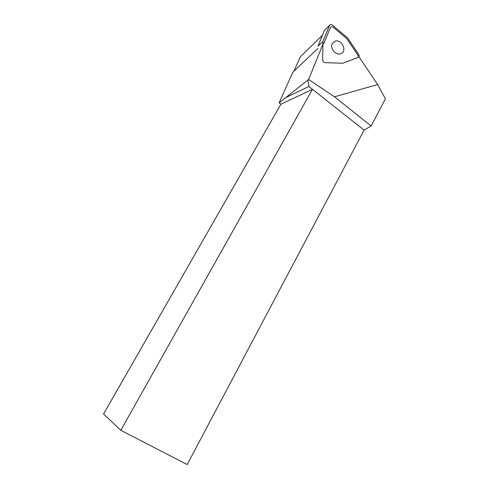 <?xml version="1.0" encoding="UTF-8"?>
<svg xmlns="http://www.w3.org/2000/svg" width="489" height="489" viewBox="0 0 489 489"><rect width="100%" height="100%" fill="white"/><g stroke="black" fill="none" stroke-linecap="round" stroke-linejoin="round"><path stroke-width="0.73" d="M347.538 37.824L358.767 54.548L359.158 56.198L358.266 57.323L342.789 63.246L324.867 62.641L323.327 61.877L322.673 60.22L323.003 41.376L329.507 25.342L330.637 24.462L332.202 24.976L347.538 37.824M332.324 43.442L335.106 41.162C342.214 38.704 347.795 52.311 340.295 53.833C335.356 55.349 329.617 47.879 332.324 43.442M324.464 30.3L329.507 25.342L324.464 30.3L318.015 46.143L323.003 41.376M322.459 35.226L300.332 56.797L293.913 71.186M371.127 125.997L334.476 96.785L377.636 84.566L385.43 98.845L371.127 125.997L364.085 130.123L187.195 464.55L120.814 430.326L103.57 413.994L280.894 104.206L279.127 102.855L292.789 72.25L317.972 48.35M279.127 102.855L308.626 79.499L323.266 43.325L323.877 43.576L330.368 27.506L331.194 26.706L333.064 27.139L346.756 38.6L377.636 84.566M364.085 130.123L312.471 89.304L280.894 104.206M120.814 430.326L312.471 89.304L308.859 86.455L307.954 80.214M334.476 96.785L308.626 79.499M286.542 97.262L308.859 86.455M301.138 56.009L322.459 35.22"/></g></svg>
